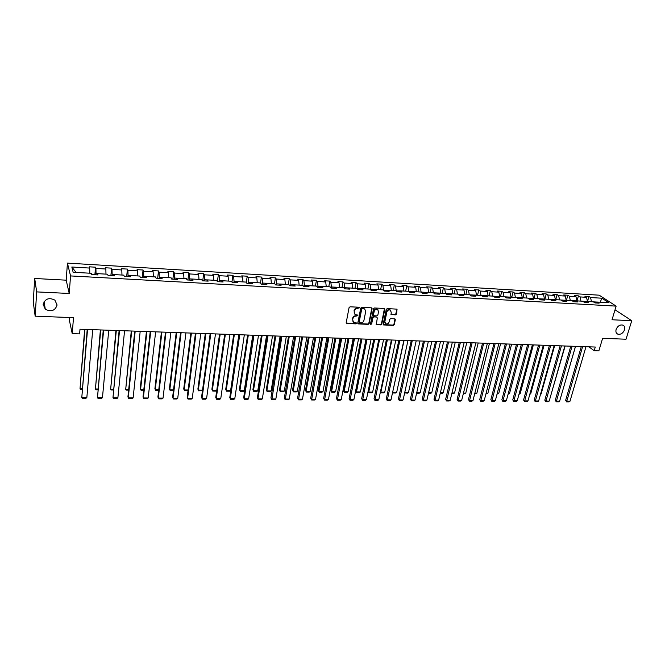 <?xml version="1.0" encoding="UTF-8"?>
<svg xmlns="http://www.w3.org/2000/svg" width="665" height="665" viewBox="0 0 665 665"><rect width="100%" height="100%" fill="white"/><g stroke="black" fill="none" stroke-linecap="round" stroke-linejoin="round"><path stroke-width="1" d="M359.416 307.845L358.95 307.23L350.081 306.798L349.075 307.604L346.207 322.641L346.881 323.506L355.709 323.863L356.398 323.315L356.174 322.774L353.68 322.342L352.65 319.898L352.891 318.651C353.364 317.047 354.42 316.199 356.066 316.108L357.903 315.601L357.67 315.06L355.201 314.636L354.146 312.151L354.395 310.896C354.869 309.283 355.933 308.435 357.579 308.344L359.416 307.845M354.52 314.021L354.079 310.555C354.561 308.942 355.617 308.094 357.263 308.003L358.41 308.061L359.1 307.255M346.232 323.057L355.393 323.514L356.083 322.741M353.007 321.719L352.583 318.302C353.057 316.698 354.113 315.85 355.758 315.759L356.897 315.809L357.587 315.027M616.123 329.441C615.557 331.66 616.064 333.207 617.644 334.088C620.653 334.811 622.955 333.381 624.56 329.815C625.125 327.587 624.618 326.033 623.014 325.143C620.004 324.445 617.71 325.875 616.123 329.441M43.159 304.412L45.295 309.208C51.147 312.159 55.087 310.763 57.099 305.019L54.887 300.131C49.035 297.263 45.12 298.693 43.159 304.412M395.542 314.853L396.515 314.071L397.063 309.15L387.229 308.602L386.249 309.391L383.19 324.171L383.506 324.936L393.314 325.409L394.287 324.636L395.334 319.674L394.702 318.818L390.646 318.643L389.673 319.424L389.158 321.893C388.468 323.656 387.313 324.271 385.683 323.747L384.844 321.71L386.855 311.985C387.537 310.223 388.684 309.599 390.313 310.106L391.186 312.184L391.161 314.578L395.542 314.853L397.005 309.125M36.675 291.893L69.218 293.473L66.184 280.173L34.688 278.485L36.675 291.893L35.162 316.174L73.491 317.671L72.236 333.655L79.617 333.897L79.999 329.233L595.283 347.039L594.186 350.729L598.849 350.879L602.615 338.31L626.031 339.216L631.75 320.713L615.025 309.799M69.218 293.473L70.548 275.925L616.131 306.116L612.033 319.757L631.75 320.713M372.117 308.71L371.461 307.837L361.71 307.363L360.721 308.161L357.787 323.115L358.111 323.88L368.152 324.379L369.133 323.589L372.117 308.71L371.752 307.912M374.545 307.986L384.179 308.452L384.827 309.325L381.776 324.113L380.804 324.894L376.382 324.636L377.279 317.887L376.639 317.022L373.905 316.906L372.915 317.695L371.66 323.946L370.738 324.429L370.513 323.897L373.555 308.776L374.545 307.986M35.162 316.174L33.25 302.085L34.688 278.485M70.548 275.925L67.439 263.124L599.198 295.177L616.131 306.116M587.503 301.494L588.949 296.474L584.917 296.233L586.538 297.305L580.046 296.923L578.442 295.85L574.377 295.609L575.973 296.681L569.423 296.299L567.835 295.218L563.729 294.977L565.3 296.058L558.675 295.667L557.12 294.587L552.964 294.337L554.519 295.418L547.827 295.027L546.281 293.947L542.083 293.697L543.621 294.778L536.855 294.379L535.333 293.29L531.094 293.041L532.607 294.13L525.774 293.731L524.269 292.633L519.988 292.384L521.476 293.473L514.569 293.074L513.089 291.977L508.758 291.719L510.221 292.816L503.239 292.401L501.792 291.303L497.412 291.046L498.85 292.143L491.792 291.727L490.371 290.622L485.94 290.364L487.362 291.469L480.221 291.046L478.817 289.94L474.345 289.674L475.741 290.788L468.526 290.364L467.146 289.25L462.624 288.976L463.987 290.09L456.697 289.666L455.342 288.543L450.77 288.278L452.117 289.391L444.735 288.959L443.414 287.837L438.792 287.563L440.105 288.685L432.649 288.253L431.352 287.122L426.672 286.848L427.961 287.97L420.421 287.529L419.15 286.399L414.428 286.116L415.683 287.247L408.061 286.798L406.814 285.667L402.034 285.385L403.264 286.515L395.559 286.066L394.345 284.928L389.507 284.637L390.712 285.784L382.907 285.318L381.727 284.179L376.839 283.889L378.011 285.036L370.122 284.57L368.967 283.423L364.021 283.124L365.16 284.279L357.18 283.805L356.066 282.658L351.062 282.359L352.167 283.514L344.096 283.032L343.007 281.877L337.945 281.578L339.025 282.741L330.854 282.259L329.807 281.096L324.686 280.796L325.725 281.952L317.463 281.47L316.44 280.306L311.262 279.998L312.267 281.162L303.913 280.672L302.924 279.5L297.687 279.192L298.66 280.364L290.198 279.865L289.25 278.693L283.947 278.377L284.878 279.549L276.324 279.051L275.41 277.87L270.048 277.554L270.946 278.726L262.284 278.219L261.403 277.039L255.975 276.715L256.84 277.904L248.07 277.38L247.23 276.199L241.736 275.875L242.559 277.056L233.689 276.54L232.891 275.343L227.33 275.019L228.103 276.208L219.126 275.684L218.369 274.487L212.742 274.155L213.482 275.352L204.388 274.811L203.673 273.614L197.979 273.273L198.669 274.479L189.467 273.938L188.802 272.733L183.025 272.384L183.681 273.598L174.363 273.049L173.74 271.835L167.896 271.486L168.503 272.7L159.068 272.143L158.486 270.929L152.568 270.58L153.133 271.794L143.582 271.237L143.05 270.015L137.056 269.657L137.572 270.879L127.896 270.314L127.414 269.084L121.346 268.726L121.811 269.948L112.011 269.375L111.579 268.145L105.436 267.779L105.851 269.009L95.926 268.427L95.536 267.197L89.318 266.823L89.684 268.062L71.828 267.014L73.15 272.268L91.246 273.29L91.629 274.57L97.979 274.928L97.572 273.656L97.19 274.886M588.949 296.474L590.57 297.546L601.908 298.211L608.849 302.708L597.419 302.06L599.09 303.157L595.017 302.924L593.355 301.827L586.821 301.453L588.467 302.558L584.352 302.326L582.706 301.22L576.106 300.846L577.735 301.952L573.571 301.719L571.95 300.613L565.275 300.231L566.879 301.345L562.681 301.104L561.085 299.99L554.336 299.607L555.915 300.721L551.667 300.489L550.096 299.366L543.272 298.984L544.835 300.098L540.545 299.857L538.991 298.735L532.091 298.344L533.638 299.466L529.298 299.225L527.761 298.095L520.795 297.704L522.316 298.834L517.927 298.585L516.414 297.454L509.373 297.056L510.861 298.186L506.431 297.937L504.943 296.806L497.827 296.399L499.29 297.538L494.81 297.28L493.347 296.141L486.148 295.734L487.595 296.873L483.056 296.623L481.626 295.476L474.345 295.06L475.766 296.208L471.177 295.95L469.773 294.803L462.408 294.387L463.804 295.534L459.166 295.277L457.786 294.121L450.338 293.697L451.701 294.853L447.013 294.587L445.658 293.431L438.135 293.007L439.474 294.163L434.727 293.897L433.405 292.733L425.791 292.301L427.096 293.465L422.3 293.199L421.003 292.035L413.306 291.594L414.586 292.766L409.74 292.492L408.468 291.32L400.679 290.879L401.926 292.051L397.022 291.777L395.783 290.597L387.911 290.148L389.125 291.328L384.162 291.046L382.957 289.874L374.985 289.416L376.174 290.597L371.153 290.314L369.981 289.134L361.918 288.676L363.073 289.857L357.994 289.574L356.847 288.386L348.693 287.92L349.815 289.117L344.678 288.826L343.564 287.629L335.318 287.164L336.407 288.361L331.203 288.07L330.131 286.864L321.777 286.391L322.833 287.596L317.571 287.297L316.532 286.091L308.078 285.618L309.092 286.823L303.772 286.524L302.766 285.31L294.213 284.828L295.194 286.041L289.807 285.734L288.834 284.52L280.181 284.03L281.129 285.243L275.667 284.936L274.745 283.722L265.983 283.224L266.889 284.445L261.362 284.13L260.472 282.908L251.611 282.409L252.467 283.631L246.881 283.315L246.033 282.085L237.056 281.578L237.879 282.808L232.218 282.492L231.412 281.253L222.326 280.738L223.107 281.977L217.372 281.652L216.607 280.414L207.414 279.89L208.145 281.137L202.343 280.805L201.628 279.566L192.31 279.034L193 280.281L187.123 279.948L186.449 278.702L177.015 278.17L177.663 279.416L171.711 279.084L171.088 277.829L161.529 277.288L162.135 278.544L156.109 278.203L155.519 276.948L145.851 276.399L146.4 277.654L140.298 277.313L139.766 276.05L129.966 275.493L130.465 276.756L124.28 276.407L123.798 275.144L113.873 274.579L114.33 275.85L108.062 275.493L107.63 274.221L97.572 273.656M586.779 301.478L582.756 301.253M587.436 301.486L586.538 297.305M580.944 301.12L580.046 296.923M586.821 301.453L585.466 302.392M576.065 300.871L572 300.638M576.863 300.888L575.973 296.681M570.296 300.514L569.423 296.299M576.106 300.846L574.768 301.785M565.242 300.256L561.127 300.023M566.173 300.281L565.3 296.058M559.539 299.907L558.675 295.667M565.275 300.231L563.962 301.178M554.294 299.632L550.138 299.4M555.375 299.666L554.519 295.418M548.675 299.283L547.827 295.027M554.336 299.607L553.031 300.563M543.239 299.009L539.032 298.768M544.469 299.05L543.621 294.778M537.694 298.66L536.855 294.379M543.272 298.984L541.992 299.94M532.058 298.369L527.802 298.128M533.438 298.419L532.607 294.13M526.589 298.028L525.774 293.731M532.091 298.344L530.828 299.308M519.548 298.676L520.795 297.704L516.456 297.488M522.291 297.787L521.476 293.473M515.375 297.396L514.569 293.074M509.34 297.08L504.984 296.831M511.028 297.147L510.221 292.816M504.037 296.748L503.239 292.401M509.373 297.056L508.143 298.036M497.794 296.424L493.388 296.174M499.639 296.499L498.85 292.143M492.574 296.1L491.792 291.727M497.827 296.399L496.614 297.38M486.115 295.759L481.66 295.509M488.127 295.85L487.362 291.469M480.986 295.443L480.221 291.046M486.148 295.734L484.96 296.723M474.311 295.094L469.806 294.836M476.489 295.185L475.741 290.788M469.266 294.778L468.526 290.364M474.345 295.06L473.172 296.066M462.375 294.412L457.819 294.154M464.727 294.52L463.987 290.09M457.42 294.105L456.697 289.666M462.408 294.387L461.261 295.393M450.305 293.731L445.7 293.465M452.832 293.839L452.117 289.391M445.45 293.423L444.735 288.959M450.338 293.697L449.207 294.711M438.102 293.032L433.439 292.766M440.804 293.157L440.105 288.685M433.339 292.733L432.649 288.253M438.135 293.007L437.03 294.03M425.758 292.334L421.095 292.11M428.651 292.467L427.961 287.97M421.103 292.068L420.421 287.529M425.791 292.301L424.702 293.332M412.242 292.633L413.306 291.594L408.684 291.519M416.348 291.769L415.683 287.247M408.717 291.361L408.061 286.798M399.64 291.918L400.679 290.879L396.141 290.929M403.913 291.062L403.264 286.515M396.199 290.655L395.559 286.066M387.878 290.181L383.447 290.347M391.336 290.347L390.712 285.784M383.53 289.932L382.907 285.318M387.911 290.148L386.889 291.204M374.96 289.45L370.721 289.209L370.613 289.765M378.618 289.624L378.011 285.036M370.721 289.209L370.122 284.57M374.985 289.416L373.996 290.48M361.893 288.701L357.762 288.469L357.62 289.192M365.75 288.893L365.16 284.279M357.762 288.469L357.18 283.805M361.918 288.676L360.954 289.74M348.668 287.953L344.653 287.721L344.487 288.618M352.733 288.153L352.167 283.514M344.653 287.721L344.096 283.032M348.693 287.92L347.753 289.001M335.293 287.189L331.394 286.972L331.195 288.061M339.566 287.405L339.025 282.741M331.394 286.972L330.854 282.259M335.318 287.164L334.404 288.244M321.752 286.424L317.978 286.208L317.779 287.313M326.249 286.648L325.725 281.952M317.978 286.208L317.463 281.47M321.777 286.391L320.887 287.488M308.053 285.642L304.404 285.435L304.213 286.549M312.774 285.884L312.267 281.162M304.404 285.435L303.913 280.672M308.078 285.618L307.213 286.715M294.188 284.861L290.663 284.653L290.48 285.775M299.134 285.102L298.66 280.364M290.663 284.653L290.198 279.865M294.213 284.828L293.381 285.933M280.165 284.063L276.765 283.864L276.59 284.986M285.335 284.321L284.878 279.549M276.765 283.864L276.324 279.051M280.181 284.03L279.383 285.144M265.958 283.257L262.7 283.066L262.525 284.196M271.37 283.531L270.946 278.726M262.7 283.066L262.284 278.219M265.983 283.224L265.21 284.346M251.586 282.434L248.461 282.259L248.294 283.398M257.239 282.725L256.84 277.904M248.461 282.259L248.07 277.38M251.611 282.409L250.863 283.539M237.039 281.611L234.055 281.445L233.889 282.583M242.941 281.91L242.559 277.056M234.055 281.445L233.689 276.54M237.056 281.578L236.341 282.725M221.644 281.894L222.326 280.738L219.467 280.613L219.309 281.76M228.461 281.087L228.103 276.208M219.467 280.613L219.126 275.684M207.389 279.923L204.704 279.774L204.554 280.929M213.806 280.256L213.482 275.352M204.704 279.774L204.388 274.811M207.414 279.89L206.765 281.054M191.695 280.206L192.31 279.034L189.758 278.926L189.608 280.09M198.976 279.416L198.669 274.479M189.758 278.926L189.467 273.938M176.998 278.203L174.621 278.061L174.479 279.234M183.956 278.56L183.681 273.598M174.621 278.061L174.363 273.049M177.015 278.17L176.441 279.35M160.988 278.477L161.529 277.288L159.292 277.197L159.168 278.377M168.744 277.696L168.503 272.7M159.292 277.197L159.068 272.143M145.835 276.432L143.781 276.308L143.657 277.505M153.349 276.823L153.133 271.794M143.781 276.308L143.582 271.237M145.851 276.399L145.344 277.596M129.949 275.526L128.062 275.418L127.946 276.615M137.755 275.933L137.572 270.879M128.062 275.418L127.896 270.314M129.966 275.493L129.5 276.707M113.865 274.612L112.152 274.512L112.036 275.717M121.969 275.036L121.811 269.948M112.152 274.512L112.011 269.375M113.873 274.579L113.449 275.8M97.564 273.689L96.026 273.598L95.926 274.811M105.976 274.13L105.851 269.009M96.026 273.598L95.926 268.427M89.775 273.207L89.684 268.062M76.084 272.434L71.828 267.014M69.293 317.504L69.16 319.283L72.236 333.655M66.184 280.173L67.439 263.124M588.907 346.814L594.186 350.729M597.378 302.085L593.404 301.86M600.187 302.218L601.908 298.211M591.476 301.719L590.57 297.546M597.419 302.06L596.056 302.982M94.895 274.753L95.536 267.197M110.889 275.651L111.579 268.145M126.674 276.549L127.414 269.084M142.268 277.421L143.05 270.015M157.672 278.294L158.486 270.929M172.875 279.15L173.74 271.835M187.904 279.99L188.802 272.733M202.742 280.829L203.673 273.614M217.397 281.652L218.369 274.487M231.944 282.068L232.891 275.343M246.308 282.484L247.23 276.199M260.505 282.949L261.403 277.039M274.487 283.706L275.41 277.87M288.294 284.487L289.25 278.693M301.943 285.268L302.924 279.5M315.434 286.033L316.44 280.306M328.768 286.79L329.807 281.096M341.951 287.538L343.007 281.877M354.985 288.278L356.066 282.658M367.87 289.009L368.967 283.423M380.604 289.732L381.727 284.179M393.198 290.455L394.345 284.928M405.65 291.162L406.814 285.667M417.961 291.86L419.15 286.399M430.139 292.55L431.352 287.122M442.183 293.232L443.414 287.837M454.095 293.913L455.342 288.543M465.874 294.578L467.146 289.25M477.537 295.243L478.817 289.94M489.066 295.9L490.371 290.622M500.471 296.548L501.792 291.303M511.751 297.188L513.089 291.977M522.914 297.82L524.269 292.633M533.962 298.452L535.333 293.29M544.893 299.075L546.281 293.947M555.716 299.691L557.12 294.587M566.422 300.297L567.835 295.218M577.012 300.896L578.442 295.85M357.82 323.539L367.828 324.03L368.817 323.24L371.793 308.369M362.392 308.577L361.702 309.134L359.125 322.259L360.779 322.907C362.408 322.816 363.464 321.976 363.938 320.38L365.717 311.428L364.653 308.934L362.076 308.236L361.386 308.793L361.702 309.134M359.15 322.575L358.809 321.91L361.386 308.793M365.002 309.183L363.597 308.635M362.076 308.236L363.281 308.294M376.099 324.312L380.48 324.553L381.452 323.764L384.453 308.518M376.922 317.097L373.58 316.557L372.591 317.346L371.66 323.946M370.513 324.121L371.336 323.597M378.551 311.636L377.678 309.549C376.024 309.026 374.861 309.649 374.179 311.428L373.481 314.886L374.137 315.75L376.872 315.867L377.853 315.085L378.551 311.636M377.92 309.715L377.354 309.208C375.7 308.685 374.536 309.308 373.855 311.087L374.179 311.428M373.539 315.368L373.156 314.537L373.855 311.087M390.879 314.262L395.201 314.512M390.53 310.247L389.981 309.774C388.352 309.258 387.205 309.882 386.523 311.644L386.855 311.985M385.126 323.248L384.511 321.361L386.523 311.644M383.223 324.611L392.982 325.069L393.946 324.287L394.96 318.876M84.638 329.391L80.016 388.809L84.954 329.399M82.144 389.632L80.598 389.615L80.016 388.809L82.211 388.834M92.718 329.674L86.849 397.529L81.803 397.487L87.206 329.483M87.531 329.491L81.803 397.487L82.394 398.293L85.926 398.327L86.849 397.529M100.382 329.94L95.436 388.983L100.731 329.948M97.83 389.806L95.993 389.781L95.436 388.983L97.905 389.008M115.918 330.472L110.664 389.15L116.308 330.488M113.324 389.973L111.205 389.948L110.664 389.15L113.399 389.183M108.744 330.222L102.46 397.645L97.481 397.612L103.258 330.04M103.624 330.048L97.481 397.612L98.046 398.41L101.529 398.435L102.46 397.645M124.563 330.771L117.888 397.761L112.967 397.728L119.11 330.58M119.517 330.596L112.967 397.728L113.507 398.526L116.949 398.551L117.888 397.761M131.271 331.004L125.718 389.316L131.703 331.02M128.628 390.139L126.225 390.106L125.718 389.316L128.711 389.349M146.433 331.527L140.24 388.443L140.589 389.482L146.899 331.544M143.74 390.297L141.071 390.272L140.589 389.482L143.831 389.515M161.42 332.043L154.912 388.609L155.278 389.648L161.919 332.059M158.677 390.455L155.743 390.43L155.278 389.648L158.769 389.682M140.19 331.311L133.125 397.878L128.262 397.845L127.938 396.764L134.762 331.12M135.203 331.137L128.262 397.845L128.777 398.634L132.177 398.659L133.125 397.878M155.627 331.843L148.17 397.994L143.366 397.961L143.017 396.889L150.215 331.66M150.697 331.677L143.366 397.961L143.864 398.751L147.223 398.776L148.17 397.994M170.863 332.375L163.041 398.111L158.295 398.077L157.913 397.005L165.485 332.184M166.001 332.201L158.295 398.077L158.769 398.859L162.085 398.884L163.041 398.111M176.217 332.558L169.4 388.776L169.799 389.806L176.749 332.575M173.432 390.621L170.24 390.579L169.799 389.806L173.532 389.848M185.917 332.891L177.738 398.227L173.041 398.185L172.634 397.121L180.556 332.708M181.113 332.724L173.041 398.185L173.49 398.967L176.774 398.992L177.738 398.227M190.838 333.065L183.723 388.942L184.155 389.964L191.412 333.082M188.045 390.546L184.571 390.737L184.155 389.964L188.112 390.006M200.788 333.406L192.252 398.335L187.621 398.302L187.181 397.246L195.452 333.223M196.042 333.24L187.621 398.302L188.037 399.075L191.279 399.1L192.252 398.335M205.294 333.564L197.887 389.108L198.336 390.122L205.892 333.581M202.484 390.455L198.735 390.887L198.336 390.122L202.526 390.172M215.477 333.913L206.599 398.443L202.019 398.41L201.553 397.362L210.165 333.73M210.788 333.747L202.019 398.41L202.418 399.183L205.618 399.2L206.599 398.443M219.566 334.054L211.877 389.266L212.351 390.28L220.198 334.079M216.757 390.372L215.851 391.078L212.733 391.045L212.351 390.28L216.765 390.33M229.99 334.412L220.772 398.551L216.25 398.518L215.751 397.479L224.704 334.229M225.36 334.254L216.25 398.518L216.624 399.283L219.791 399.308L220.772 398.551M233.681 334.545L225.709 389.424L226.216 390.43L234.338 334.562M238.835 334.719L230.622 390.48L229.649 391.219L226.574 391.186L225.709 389.424M226.574 391.186L226.216 390.43L230.622 390.48M244.329 334.911L234.787 398.659L230.314 398.626L229.791 397.587L230.672 399.391L230.314 398.626L239.749 334.753M239.059 334.728L229.791 397.587M234.787 398.659L233.797 399.407L230.672 399.391M247.629 335.027L239.383 389.582L239.915 390.579L248.319 335.044M252.758 335.202L244.271 390.629L243.299 391.369L240.248 391.336L239.383 389.582M240.248 391.336L239.915 390.579L244.271 390.629M258.494 335.401L248.635 398.767L244.213 398.734L243.664 397.703L244.545 399.49L244.213 398.734L253.972 335.243M253.249 335.218L243.664 397.703M248.635 398.767L247.638 399.515L244.545 399.49M261.412 335.501L252.9 389.74L253.456 390.737L262.126 335.526M266.524 335.675L257.762 390.779L256.79 391.519L253.772 391.486L252.9 389.74M253.772 391.486L253.456 390.737L257.762 390.779M272.492 335.883L262.326 398.875L257.954 398.842L257.38 397.811L258.269 399.59L257.954 398.842L268.02 335.725M267.272 335.7L257.38 397.811M262.326 398.875L261.328 399.615L258.269 399.59M275.036 335.966L266.274 389.89L266.848 390.879L275.784 336M280.123 336.149L271.104 390.929L270.123 391.66L267.147 391.627L266.274 389.89M267.147 391.627L266.848 390.879L271.104 390.929M286.324 336.357L275.85 398.975L271.536 398.942L270.938 397.919L271.827 399.69L281.91 336.207M281.129 336.182L270.938 397.919M275.85 398.975L274.853 399.715L271.827 399.69M288.502 336.432L279.483 390.047L280.081 391.028L289.275 336.465M293.573 336.615L284.296 391.078L283.307 391.801L280.364 391.768L279.483 390.047M280.364 391.768L280.081 391.028L284.296 391.078M299.998 336.831L289.233 399.083L284.961 399.05L284.346 398.027L285.235 399.79L295.634 336.681M294.828 336.656L284.346 398.027M289.233 399.083L288.228 399.815L285.235 399.79M301.819 336.897L292.558 390.197L293.174 391.178L302.617 336.922M306.864 337.072L297.338 391.219L296.349 391.943L293.44 391.909L292.558 390.197M293.44 391.909L293.174 391.178L297.338 391.219M313.506 337.296L302.459 399.183L298.236 399.15L297.596 398.135L298.494 399.889L309.192 337.147M308.361 337.122L297.596 398.135M302.459 399.183L301.445 399.906L298.494 399.889M314.977 337.354L305.476 390.347L306.124 391.319L315.809 337.379M320.006 337.521L310.239 391.361L309.242 392.084L306.365 392.051L305.476 390.347M306.365 392.051L306.124 391.319L310.239 391.361M326.864 337.762L315.534 399.283L311.353 399.249L310.696 398.244L311.594 399.981L322.6 337.612M321.735 337.587L310.696 398.244M315.534 399.283L314.52 400.006L311.594 399.981M327.995 337.803L318.261 390.488L318.926 391.461L328.851 337.828M332.999 337.97L322.999 391.502L322.001 392.217L319.15 392.184L318.261 390.488M319.15 392.184L318.926 391.461L322.999 391.502M340.064 338.219L328.46 399.382L324.329 399.349L323.647 398.352L324.553 400.081L335.85 338.069M334.961 338.044L323.647 398.352M328.46 399.382L327.438 400.097L324.553 400.081M340.862 338.244L330.904 390.638L331.586 391.602L341.744 338.277M345.842 338.418L335.617 391.643L334.611 392.35L331.793 392.325L330.904 390.638M331.793 392.325L331.586 391.602L335.617 391.643M353.115 338.668L341.245 399.482L337.163 399.449L336.457 398.451L337.363 400.172L348.95 338.527M348.036 338.493L336.457 398.451M341.245 399.482L340.222 400.197L337.363 400.172M353.581 338.685L343.406 390.779L344.104 391.735L354.487 338.718M358.543 338.859L348.094 391.785L347.088 392.491L344.295 392.458L343.406 390.779M344.295 392.458L344.104 391.735L348.094 391.785M366.016 339.117L353.888 399.574L349.848 399.549L349.125 398.559L350.039 400.264L361.901 338.975M360.962 338.942L349.125 398.559M353.888 399.574L352.857 400.288L350.039 400.264M366.166 339.117L355.767 390.92L356.498 391.876L367.097 339.15M371.112 339.291L360.438 391.918L359.424 392.624L356.664 392.591L355.767 390.92M356.664 392.591L356.498 391.876L360.438 391.918M378.776 339.557L366.39 399.673L362.4 399.64L361.652 398.659L362.566 400.355L374.703 339.416M373.738 339.383L361.652 398.659M366.39 399.673L365.359 400.38L362.566 400.355M368.127 391.228L368.751 392.009L379.565 339.582M383.53 339.715L372.649 392.059L371.635 392.749L368.9 392.724L368.119 391.303M368.9 392.724L368.751 392.009L372.649 392.059M391.386 339.99L378.759 399.765L374.811 399.74L374.038 398.759L374.96 400.446L387.363 339.848M386.373 339.815L374.038 398.759M378.759 399.765L377.72 400.471L374.96 400.446M380.471 391.66L380.87 392.142L391.893 340.006M395.816 340.139L384.727 392.192L383.705 392.882L381.012 392.857L380.422 391.885M381.012 392.857L380.87 392.142L384.727 392.192M403.863 340.422L390.987 399.865L387.08 399.831L386.299 398.859L387.221 400.538L399.881 340.281M398.867 340.247L386.299 398.859M390.987 399.865L389.948 400.563L387.221 400.538M392.674 392.059L404.087 340.43M407.969 340.563L396.673 392.325L395.65 393.015L392.982 392.982L392.591 392.441M392.982 392.982L392.857 392.275L396.673 392.325M416.19 340.846L403.09 399.956L399.224 399.923L398.418 398.958L399.341 400.629L412.25 340.713M411.219 340.671L398.418 398.958M403.09 399.956L402.042 400.646L399.341 400.629M419.989 340.979L408.493 392.45L407.47 393.14L404.653 392.899M404.761 392.408L408.493 392.45M404.736 392.516L404.827 393.106M428.385 341.27L415.051 400.047L411.236 400.014L410.405 399.05L411.336 400.721L424.494 341.137M423.43 341.095L410.405 399.05M415.051 400.047L414.012 400.737L411.336 400.721M431.884 341.386L420.197 392.583L419.166 393.264L416.598 393.239M416.756 392.541L420.197 392.583M440.446 341.685L426.897 400.139L423.115 400.106L422.267 399.15L423.206 400.804L436.597 341.552M435.517 341.511L422.267 399.15M426.897 400.139L425.849 400.82L423.206 400.804M443.646 341.793L431.768 392.707L430.737 393.389L428.468 393.364M428.626 392.674L431.768 392.707M452.375 342.101L438.609 400.23L434.868 400.197L434.004 399.241L434.943 400.887L448.567 341.968M447.47 341.926L434.004 399.241M438.609 400.23L437.553 400.912L434.943 400.887M455.276 342.201L443.223 392.84L442.183 393.514L440.205 393.489M440.363 392.807L443.223 392.84M464.178 342.508L450.197 400.313L446.498 400.288L445.617 399.341L446.556 400.978L460.413 342.375M459.291 342.334L445.617 399.341M450.197 400.313L449.141 400.995L446.556 400.978M466.788 342.591L454.552 392.965L453.522 393.638L451.818 393.613M451.984 392.932L454.552 392.965M475.849 342.907L461.66 400.405L458.002 400.372L457.104 399.432L458.044 401.062L472.125 342.783M470.978 342.741L457.104 399.432M461.66 400.405L460.604 401.078L458.044 401.062M478.185 342.99L465.766 393.09L463.306 393.738M463.472 393.065L465.766 393.09M487.395 343.306L473.006 400.488L469.382 400.463L468.468 399.524L469.415 401.145L483.713 343.182M482.549 343.14L468.468 399.524M473.006 400.488L471.951 401.161L469.415 401.145M489.457 343.381L476.871 393.215L474.677 393.863M474.843 393.19L476.871 393.215M498.817 343.705L484.228 400.579L480.645 400.546L479.723 399.615L480.662 401.228L495.167 343.572M493.987 343.539L479.723 399.615M484.228 400.579L483.172 401.244L480.662 401.228M500.604 343.763L487.861 393.331L485.924 393.988M486.098 393.314L487.861 393.331M510.121 344.096L495.342 400.663L491.792 400.638L490.853 399.707L491.792 401.311L506.514 343.971M505.309 343.93L490.853 399.707M495.342 400.663L494.278 401.328L491.792 401.311M511.643 344.146L498.733 393.456L497.054 394.104M497.229 393.439L498.733 393.456M521.302 344.478L506.339 400.746L502.823 400.721L501.867 399.798L502.815 401.394L517.727 344.354M516.505 344.312L501.867 399.798M506.339 400.746L505.267 401.411L502.815 401.394M522.565 344.52L509.498 393.572L508.068 394.22M508.251 393.555L509.498 393.572M532.366 344.861L517.22 400.829L513.746 400.804L512.773 399.881L513.721 401.469L528.833 344.736M527.594 344.694L512.773 399.881M517.22 400.829L516.148 401.485L513.721 401.469M533.372 344.894L520.155 393.688L518.974 394.337M519.149 393.68L520.155 393.688M543.313 345.235L527.985 400.912L524.544 400.887L523.563 399.973L524.51 401.552L539.814 345.118M538.559 345.077L523.563 399.973M527.985 400.912L526.921 401.569L524.51 401.552M544.078 345.268L530.703 393.805L529.789 394.37M529.947 393.796L530.703 393.805M554.144 345.617L538.65 400.995L535.242 400.97L534.244 400.056L535.192 401.627L550.678 345.492M549.406 345.451L534.244 400.056M538.65 400.995L537.578 401.643L535.192 401.627M554.66 345.634L541.144 393.921L540.52 394.303M540.628 393.921L541.144 393.921M564.859 345.983L549.199 401.078L545.832 401.053L544.81 400.147L545.765 401.71L561.435 345.867M560.146 345.817L544.81 400.147M549.199 401.078L548.126 401.726L545.765 401.71M565.142 345.991L551.144 394.245M575.474 346.349L559.647 401.153L556.306 401.128L555.283 400.23L556.239 401.785L572.083 346.232M570.778 346.191L555.283 400.23M559.647 401.153L558.567 401.801L556.239 401.785M575.524 346.349L561.659 394.187M585.973 346.714L569.988 401.236L566.68 401.211L565.641 400.313L566.597 401.86L582.615 346.598M581.301 346.548L565.641 400.313M569.988 401.236L568.908 401.876L566.597 401.86M616.854 333.539L617.644 334.088M44.073 301.686L45.295 309.208"/></g></svg>
